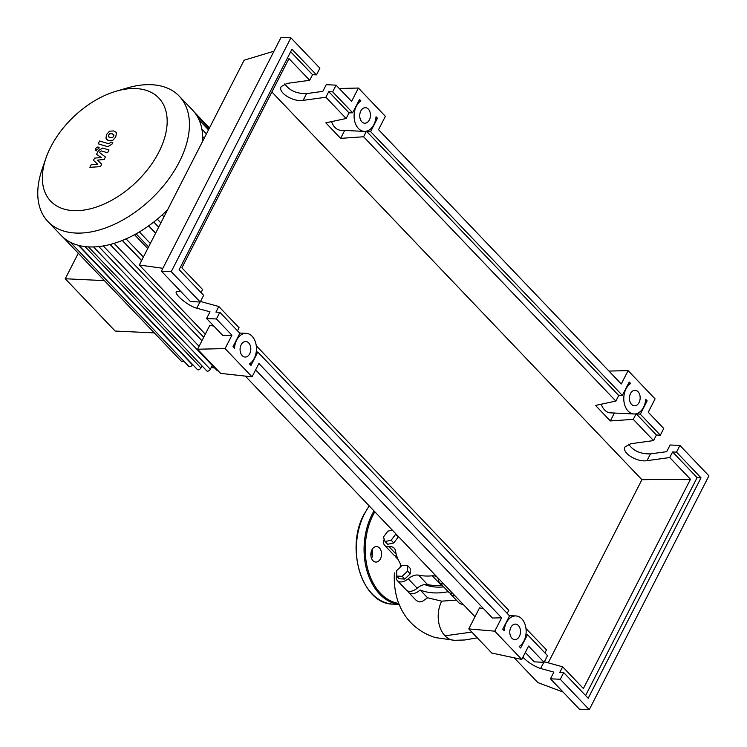 <?xml version="1.0" encoding="UTF-8"?>
<svg xmlns="http://www.w3.org/2000/svg" width="747" height="747" viewBox="0 0 747 747"><rect width="100%" height="100%" fill="white"/><g stroke="black" fill="none" stroke-linecap="round" stroke-linejoin="round"><path stroke-width="1.12" d="M424.595 584.556A71.441 43.242 -43.7 0 0 436.752 587.095A71.441 43.242 -43.7 0 0 443.709 586.927M395.2 533.143L395.63 534.329L391.167 540.221L385.069 541.566L383.435 537.018L387.898 531.126L392.343 530.146M397.815 535.87L398.235 537.056L395.63 534.329M398.235 537.056L393.772 542.948L391.167 540.221M393.772 542.948L387.674 544.292L385.069 541.566M396.685 576.058L396.685 570.587L402.157 565.376L407.619 565.628L407.619 571.11L402.147 576.32L396.685 576.058L399.29 578.794L404.753 579.056L402.147 576.32M407.619 571.11L410.224 573.836L410.224 568.364L407.619 565.628M410.224 573.836L404.753 579.056M400.159 567.272A12.269 7.423 -43.7 0 0 399.598 562.286A72.263 43.737 136.3 0 1 395.518 550.913A12.269 7.423 -43.7 0 0 394.229 548.205A12.269 7.423 -43.7 0 0 389.056 546.711A10.225 6.191 136.3 0 1 384.742 545.459A10.225 6.191 136.3 0 1 384.219 539.213M443.671 583.93A10.225 6.191 136.3 0 1 439.628 582.651A10.225 6.191 136.3 0 1 438.536 580.232A12.269 7.423 -43.7 0 0 437.219 577.328A12.269 7.423 -43.7 0 0 432.27 575.816A72.263 43.737 136.3 0 1 418.6 575.162A12.269 7.423 -43.7 0 0 408.207 578.785A10.225 6.191 136.3 0 1 397.357 580.634A10.225 6.191 136.3 0 1 396.685 574.826M408.207 578.785L417.2 588.206A12.269 7.423 136.3 0 1 427.583 584.584L418.6 575.162M432.27 575.816L441.253 585.228A72.263 43.737 136.3 0 1 427.583 584.584M441.253 585.228A12.269 7.423 136.3 0 1 442.056 585.19M417.2 588.206A10.225 6.191 136.3 0 1 406.349 590.055L397.357 580.634M396.788 556.17A10.225 6.191 136.3 0 1 393.734 554.881L384.742 545.459M452.663 593.342A10.225 6.191 136.3 0 1 448.62 592.072L439.628 582.651M158.812 152.183A74.709 45.222 -43.7 0 0 116.13 91.227A74.709 45.222 -43.7 0 0 50.721 147.028A74.709 45.222 -43.7 0 0 45.922 158.233A74.709 45.222 -43.7 0 0 78.631 210.617A74.709 45.222 -43.7 0 0 158.812 152.183M45.922 158.233L42.093 169.345A90.789 54.951 -43.7 0 0 47.929 221.542A90.789 54.951 -43.7 0 0 179.271 161.996A90.789 54.951 -43.7 0 0 179.271 96.186A90.789 54.951 -43.7 0 0 127.41 87.931L116.13 91.227M202.614 141.314A90.789 54.951 -43.7 0 0 202.624 141.22A90.789 54.951 -43.7 0 0 201.942 129.483A90.789 54.951 -43.7 0 0 197.217 116.299A90.789 54.951 -43.7 0 0 192.521 110.061L179.271 96.186M78.304 253.252L65.25 278.762L115.141 331.042L154.321 332.91M65.25 278.762L104.431 280.629M163.966 216.835L162.164 214.94M155.647 233.101L148.7 225.827M148.606 225.893L155.591 233.213M134.525 234.698L147.747 248.546M122.293 240.469L141.556 260.647M218.133 370.773A2.456 1.485 136.3 0 1 217.06 370.475L98.445 246.193M212.26 365.451L210.309 369.261A2.456 1.485 -43.7 0 1 206.76 370.867L88.426 246.874M47.929 221.542L61.17 235.426A90.789 54.951 -43.7 0 0 62.832 237.042A90.789 54.951 -43.7 0 0 70.498 242.317A90.789 54.951 -43.7 0 0 79.229 245.53A90.789 54.951 -43.7 0 0 88.902 246.902A90.789 54.951 -43.7 0 0 99.482 246.491A90.789 54.951 -43.7 0 0 110.995 244.25A90.789 54.951 -43.7 0 0 123.572 239.936A90.789 54.951 -43.7 0 0 137.476 233.055A90.789 54.951 -43.7 0 0 155.143 220.935A90.789 54.951 -43.7 0 0 167.524 209.814A90.789 54.951 -43.7 0 0 167.608 209.73M78.93 245.455L197.357 369.532A2.456 1.485 -43.7 0 0 200.906 367.926L201.97 365.843M70.358 242.243L188.86 366.413A2.456 1.485 -43.7 0 0 192.409 364.807L192.558 364.517M62.813 237.023L181.4 361.277A2.456 1.485 -43.7 0 0 183.734 361.044M108.362 136.384L110.173 137.672L112.666 137.672L114.002 135.058L112.181 133.76L109.697 133.76L108.632 134.964L108.66 136.934M114.002 135.058L113.703 134.507M105.953 138.176L106.588 139.372L108.735 140.483L112.844 140.249L115.71 137.093L116.411 133.265L115.785 132.07L113.619 130.949L109.529 131.192L106.644 134.367L105.953 138.176M98.184 143.816L107.755 146.692L111.975 144.171L112.797 142.565L110.92 142.005L109.062 143.844L99.622 140.996L98.184 143.816M98.576 148.662L97.932 146.888L95.551 148.522L96.186 150.296L98.576 148.662M99.332 147.943L97.932 146.888M96.307 150.829L95.551 150.035L96.186 150.296M101.741 164.172L97.381 160.138L104.15 159.456L105.411 157.001L99.603 152.575L100.051 151.697L101.359 150.941L107.568 152.79L109.006 149.979L102.647 148.083L98.436 150.623L96.531 154.358L101.265 157.468L94.598 158.131L93.478 160.325L97.782 164.265L91.377 164.433L89.892 167.337L100.481 166.628L101.741 164.172M397.553 558.233A10.225 6.191 136.3 0 1 395.985 557.234A10.225 6.191 136.3 0 1 395.116 555.805M456.286 600.102L441.701 601.167L427.583 597.768L422.55 601.26L419.693 601.961L416.471 600.663L408.6 592.408A10.225 6.191 136.3 0 1 407.731 590.989M427.583 597.768L420.131 589.962A10.225 6.191 136.3 0 1 408.6 592.408M448.247 591.68A78.519 47.528 136.3 0 1 420.131 589.962M463.71 604.911L459.489 603.436L450.871 594.425A10.225 6.191 136.3 0 1 450.002 592.997M454.914 595.704A10.225 6.191 136.3 0 1 450.871 594.425M471.796 632.083L444.979 635.8A24.866 17.144 -87.3 0 1 441.701 601.167M394.351 572.856L394.351 573.827C393.902 582.744 394.948 591.428 397.479 599.878C400.513 609.029 404.93 616.574 410.729 622.503C417.741 629.74 426.061 634.782 435.706 637.639L454.727 640.338A24.866 17.144 -87.3 0 1 454.353 640.328A24.866 17.144 -87.3 0 1 444.979 635.79M371.969 549.764A7.769 5.36 -87.3 0 1 372.398 551.071L372.678 554.106A7.769 5.36 -87.3 0 1 371.595 558.364A7.769 5.36 -87.3 0 1 371.558 558.439M371.576 550.614A31.897 21.999 92.7 0 0 372.314 556.496M380.475 558.784A7.769 5.36 92.7 0 0 381.082 550.856A7.769 5.36 92.7 0 0 376.572 546.552A7.769 5.36 92.7 0 0 371.931 549.839A7.769 5.36 92.7 0 0 371.315 557.776A7.769 5.36 92.7 0 0 375.834 562.071A7.769 5.36 92.7 0 0 380.475 558.784M519.408 636.341A7.769 5.36 -87.3 0 1 514.767 639.628A7.769 5.36 -87.3 0 1 510.257 635.333A7.769 5.36 -87.3 0 1 510.873 627.396A7.769 5.36 -87.3 0 1 515.514 624.109A7.769 5.36 -87.3 0 1 520.024 628.404A7.769 5.36 -87.3 0 1 519.408 636.341M249.713 353.761A7.769 5.36 -87.3 0 1 245.072 357.047A7.769 5.36 -87.3 0 1 240.553 352.743A7.769 5.36 -87.3 0 1 241.169 344.806A7.769 5.36 -87.3 0 1 245.81 341.519A7.769 5.36 -87.3 0 1 250.329 345.824A7.769 5.36 -87.3 0 1 249.713 353.761M639.068 402.521A7.769 5.36 -87.3 0 1 634.427 405.808A7.769 5.36 -87.3 0 1 629.908 401.503A7.769 5.36 -87.3 0 1 630.524 393.566A7.769 5.36 -87.3 0 1 635.165 390.279A7.769 5.36 -87.3 0 1 639.684 394.584A7.769 5.36 -87.3 0 1 639.068 402.521M369.363 119.931A7.769 5.36 -87.3 0 1 364.723 123.218A7.769 5.36 -87.3 0 1 360.213 118.922A7.769 5.36 -87.3 0 1 360.829 110.986A7.769 5.36 -87.3 0 1 365.47 107.699A7.769 5.36 -87.3 0 1 369.98 111.994A7.769 5.36 -87.3 0 1 369.363 119.931M201.046 292.609L202.614 289.547L181.885 267.828L288.968 58.583L309.697 80.293L312.563 74.691L316.467 74.877L319.884 68.192L290.891 37.817L281.068 37.35L161.417 271.17L190.41 301.555L200.233 302.021L203.651 295.336L179.149 269.667L291.965 49.209L316.467 74.877M200.504 301.48L218.796 306.503L215.93 312.106L219.833 312.293L216.415 318.978L206.592 318.502L210.01 311.826L196.778 308.194C188.646 306.214 174.144 294.477 176.301 291.61L180.55 291.227M284.784 83.907C289.406 90.564 296.671 93.795 306.597 93.599L322.825 91.367L326.243 84.682L336.066 85.149L332.648 91.834L328.745 91.648L325.879 97.25L303.123 100.378C293.067 102.162 277.548 92.404 281.208 86.596L286.941 83.421L309.697 80.293M218.796 306.503L239.077 327.746L237.509 330.818M256.501 346.01L508.772 610.336L507.204 613.399M525.981 628.526L546.477 649.843L544.908 652.906M544.376 661.777L562.659 666.8L583.388 688.519L690.471 479.266L641.916 479.695L271.88 91.974M206.592 318.502L222.755 335.44L231.925 335.226L225.08 348.588L252.056 376.843L258.892 363.481L501.62 617.806L494.785 631.168L521.751 659.433L528.587 646.071L544.096 662.318L547.514 655.633L527.494 634.661L520.668 647.994L519.202 646.463A15.948 11 92.7 0 0 526.019 628.843A15.948 11 92.7 0 0 515.897 615.939A15.948 11 92.7 0 0 504.188 630.729L502.722 629.189L509.547 615.855L257.799 352.07L250.964 365.432L249.479 363.892A15.948 11 92.7 0 0 256.324 346.281A15.948 11 92.7 0 0 246.202 333.349A15.948 11 92.7 0 0 234.493 348.177L233.017 346.636L239.852 333.274L219.833 312.293M216.415 318.978L231.925 335.226M290.891 37.817L171.24 271.647L200.233 302.021M171.24 271.647L161.417 271.17M628.657 444.204C633.269 450.861 640.534 454.092 650.46 453.896L666.697 451.664L670.115 444.979L679.929 445.445L676.511 452.131L672.608 451.944L669.742 457.547L690.471 479.266M669.742 457.547L646.986 460.675C636.93 462.458 621.42 452.701 625.08 446.893L630.804 443.718L653.56 440.59L656.426 434.987L660.329 435.174L663.747 428.498L648.247 412.241L655.082 398.879L628.106 370.624L621.271 383.986L378.542 129.661L385.377 116.299L358.411 88.043L351.576 101.396L336.066 85.149M325.879 97.25L346.15 118.502L325.813 122.844L340.632 138.363L363.584 136.757L615.855 401.083L595.518 405.425L610.327 420.953L633.279 419.347L653.56 440.59M332.648 91.834L352.668 112.806L349.026 112.89L346.15 118.502M349.026 112.89L328.745 91.648M312.563 74.691L290.667 51.748M352.668 112.806L359.503 99.444L360.922 100.938A15.948 11 92.7 0 0 354.227 118.558A15.948 11 92.7 0 0 364.34 131.388A15.948 11 92.7 0 0 376.03 116.765L377.45 118.25L370.615 131.612L622.363 395.396L629.207 382.034L630.627 383.519A15.948 11 92.7 0 0 623.922 401.148A15.948 11 92.7 0 0 634.035 413.978A15.948 11 92.7 0 0 645.725 399.346L647.145 400.84L640.31 414.193L660.329 435.174M525.318 652.458L534.273 661.851L544.096 662.318M562.659 666.8L559.792 672.403L563.696 672.589L560.278 679.275L550.455 678.808L553.872 672.123L540.651 668.49C534.273 666.343 528.344 662.598 522.863 657.248M560.278 679.275L589.271 709.65L708.922 475.83L679.929 445.445M636.267 413.754L640.31 414.193M656.426 434.987L636.183 413.773M676.511 452.131L701.013 477.8L697.11 477.613L672.608 451.944M550.455 678.808L579.448 709.183L589.271 709.65M701.013 477.8L588.197 698.258L563.696 672.589M633.279 419.347L636.127 413.791M697.11 477.613L585.592 695.532M548.205 662.832L641.916 479.695M331.575 121.612A15.948 11 92.7 0 0 340.791 130.267L364.34 131.388M344.684 130.454L340.632 138.363M363.584 136.757L366.422 131.201M622.363 395.396L618.721 395.48L615.855 401.083M618.721 395.48L366.478 131.192M601.279 404.202A15.948 11 92.7 0 0 610.486 412.848L634.035 413.978M614.379 413.035L610.327 420.953M257.799 352.07L256.23 351.902M358.793 100.836L360.922 100.938M377.45 118.25L375.881 118.082M366.572 131.164L370.615 131.612M628.498 383.416L630.627 383.519M647.145 400.84L645.585 400.663M527.494 634.661L525.935 634.483M358.411 88.043L339.25 88.491M628.106 370.624L608.954 371.072M252.056 376.843L220.636 373.388L197.581 349.232L225.08 348.588M213.875 326.14L209.832 325.281L197.581 349.232M162.883 268.304L139.315 265.026L205.294 334.152M245.333 376.105L474.989 616.742M514.197 657.827L537.831 682.581L563.117 692.067M494.785 631.168L468.771 628.909L479.537 607.862L483.58 608.73M255.614 369.877L492.45 618.021L501.62 617.806M468.771 628.909L491.825 653.065L521.751 659.433M273.981 51.198L244.129 60.208L139.315 265.026M389.056 546.711L396.209 554.209M211.438 367.057A80.564 48.76 -43.7 0 0 214.109 367.384M202.67 136.608L204.202 138.223M153.742 222.046L158.663 227.209M103.291 245.95L199.075 346.309M139.372 231.934L150.352 243.447M114.114 243.354L203.716 337.242M126.066 238.872L143.405 257.033M93.571 246.94L210.309 369.261M85.102 246.585L200.906 367.926M78.36 245.305L192.409 364.807M199.132 120.043L208.488 129.847M165.937 211.382L166.469 211.952M369.317 506.018A57.248 39.479 92.7 0 0 364.433 513.983A57.248 39.479 92.7 0 0 359.895 572.454A57.248 39.479 92.7 0 0 393.174 604.136L399.113 604.416M399.085 604.36A57.248 39.479 -87.3 0 1 367.225 571.66A57.248 39.479 -87.3 0 1 372.127 514.347A57.248 39.479 -87.3 0 1 374.004 510.929M374.835 511.798A56.436 38.919 92.7 0 0 373.164 514.851A56.436 38.919 92.7 0 0 398.721 603.436M196.778 308.194L199.944 302.003M303.123 100.378L306.597 93.599M540.651 668.49L543.807 662.3M646.986 460.675L650.46 453.896M206.415 133.9L201.886 129.166M157.318 219.16L160.876 222.886M148.578 246.912L136.094 233.83M201.942 340.716L110.108 244.484M141.631 260.498L122.443 240.403M197.161 116.205L209.076 128.689M194.043 111.77L209.468 127.933M214.734 368.047L211.205 367.524M107.344 140.175L106.588 139.372M116.541 132.863L115.785 132.07M398.076 559.428L395.985 557.234M477.286 637.835L464.858 639.974L454.353 640.328M393.174 604.136C362.547 604.65 344.787 548.531 364.153 514.076L369.205 505.896M239.628 333.041L246.202 333.349M509.333 615.621L515.897 615.939"/></g></svg>
